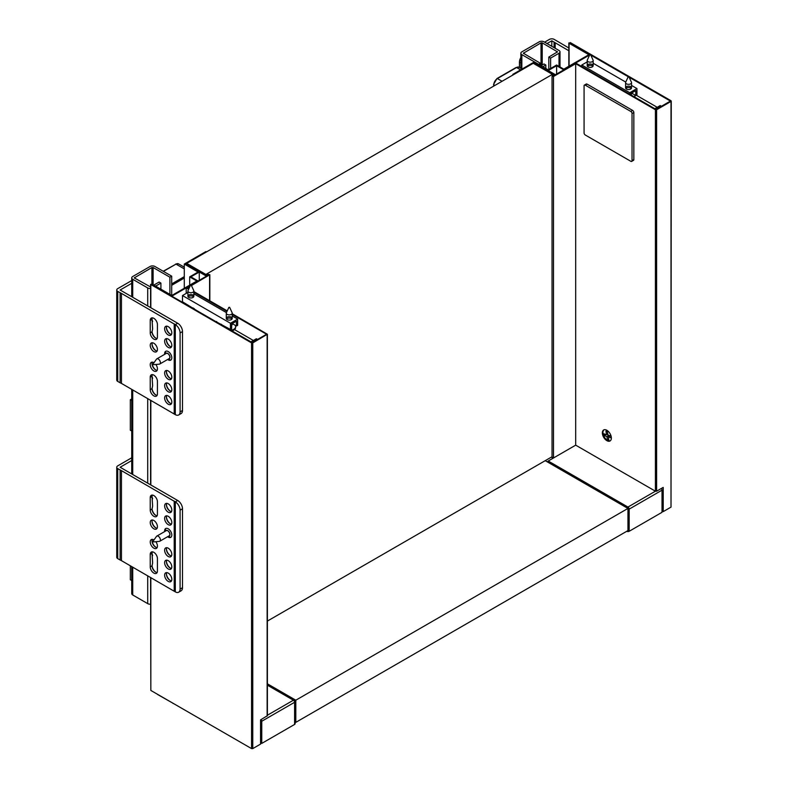 <?xml version="1.0" encoding="UTF-8"?>
<svg xmlns="http://www.w3.org/2000/svg" width="788" height="788" viewBox="0 0 788 788"><rect width="100%" height="100%" fill="white"/><g stroke="black" fill="none" stroke-linecap="round" stroke-linejoin="round"><path stroke-width="1.18" d="M568.837 47.979L554.21 39.4A3.388 1.96 0 0 0 549.413 39.4L544.626 42.168M547.02 43.557L551.817 40.789L568.837 50.747M555.176 42.857L555.176 48.265M520.848 57.514A6.787 3.92 120 0 0 519.44 62.242L519.44 67.453M551.817 40.789L551.817 46.325M554.092 42.099L554.092 47.635M542.824 66.744L545.818 65.02L544.025 63.976L541.021 65.709L541.021 42.857L542.223 42.857L557.461 51.86L548.822 57.051L548.822 69.511M545.818 65.02L545.818 68.477M534.431 61.897L548.221 69.856L556.614 65.02L563.804 69.167L588.872 54.697L569.084 43.281L570.285 42.582L671.012 100.736L671.012 101.425L656.621 109.739L655.419 109.739L575.683 63.7L553.491 76.505L552.043 76.16L554.21 74.702L533.831 62.941L513.441 74.702L512.84 74.358L534.431 61.897L521.843 54.628A3.388 1.96 180 0 1 520.848 53.249A3.388 1.96 180 0 1 521.843 51.86L539.228 41.823A3.388 1.96 180 0 1 544.025 41.823L559.007 50.481A3.388 1.96 180 0 1 560.002 51.86A3.388 1.96 180 0 1 559.007 53.249L550.615 58.095L548.822 57.051M540.42 65.365L540.42 63.286L538.628 64.32M540.42 63.286L523.39 53.249L541.021 42.857M550.615 58.095L550.615 68.477M610.217 435.843L608.316 436.946L608.947 440.551L607.548 440.108L606.908 436.493L608.819 435.4M607.548 440.108L608.75 439.409M607.794 434.001L606.593 434.69L605.962 431.085L607.361 431.529L608.001 435.134L610.808 436.03L611.124 437.832L608.316 436.946M606.908 436.493L604.1 435.606L603.785 433.804L606.593 434.69M604.1 435.606L606.011 434.503M603.992 429.815A6.363 3.674 -120 0 0 603.391 434.986A6.363 3.674 -120 0 0 607.459 440.315A6.363 3.674 -120 0 0 610.316 440.778M606.859 440.659A6.363 3.674 60 0 1 602.702 435.055A6.363 3.674 60 0 1 603.677 429.962A6.363 3.674 60 0 1 610.04 433.636A6.363 3.674 60 0 1 610.04 440.975A6.363 3.674 60 0 1 606.859 440.659M590.783 55.111L628.263 76.751M629.159 77.263L670.411 101.081L656.02 109.394L575.683 63.01L589.68 54.924M552.299 457.276L553.491 457.976L575.683 445.161L655.419 491.2L656.621 491.2L663.21 487.398L663.21 511.629L662.019 510.929M671.012 101.425L671.012 507.127L671.258 101.081M671.012 507.127L663.21 511.629M512.84 74.358L512.84 75.057M533.831 62.941L533.831 63.631M575.683 63.7L575.683 445.161L548.221 461.019A1.694 0.975 120 0 0 547.374 461.916M556.614 74.013L556.614 65.709L563.804 69.856L555.412 74.702L548.221 70.556L556.614 65.709M636.231 95.2L657.222 107.316M654.818 108.695L660.216 105.582L661.418 106.272M626.46 89.074A2.965 1.714 180 0 1 625.593 87.862A2.965 1.714 180 0 1 628.558 86.148A2.965 1.714 180 0 1 631.523 87.862A2.965 1.714 180 0 1 629.691 89.448A2.965 1.714 180 0 1 626.46 89.074M631.277 88.552A2.965 1.714 0 0 0 628.558 87.537A2.965 1.714 0 0 0 625.849 88.552M588.094 66.921A2.965 1.714 180 0 1 587.218 65.709A2.965 1.714 180 0 1 590.192 63.995A2.965 1.714 180 0 1 593.157 65.709A2.965 1.714 180 0 1 591.325 67.285A2.965 1.714 180 0 1 588.094 66.921M592.901 66.399A2.965 1.714 0 0 0 590.192 65.374A2.965 1.714 0 0 0 587.474 66.399M629.76 94.235L629.76 92.708L581.79 65.02L581.79 66.537M630.961 94.924L630.961 93.398L635.758 90.63L635.758 95.476L631.592 93.073M635.758 95.476L636.95 94.787L636.95 88.552L629.76 92.708M593.157 63.267L625.741 82.08M631.523 85.419L636.95 88.552M581.79 65.02L587.218 61.878M626.765 531.289A1.694 0.975 0 0 0 629.159 531.289L629.159 509.137A1.694 0.975 -120 0 0 627.957 507.058A1.694 0.975 120 0 0 627.11 507.955M627.957 509.422A1.694 0.975 0 0 0 629.159 509.137L662.019 490.166A1.694 0.975 -120 0 0 661.309 488.491M662.019 490.166L662.019 512.318L629.159 531.289M631.69 161.402L633.483 160.358A1.694 0.975 -120 0 0 633.838 159.58L632.035 160.624A1.694 0.975 60 0 1 631.69 161.402A1.694 0.975 60 0 1 630.833 161.313L585.267 135.004A1.694 0.975 60 0 1 584.075 132.936L584.075 85.853A1.694 0.975 60 0 1 584.42 85.074A1.694 0.975 60 0 1 585.267 85.163L587.07 84.119A1.694 0.975 -120 0 0 586.223 84.04L584.42 85.074M587.07 84.119L632.636 110.428L630.833 111.472A1.694 0.975 60 0 1 632.035 113.541L633.838 112.507A1.694 0.975 -120 0 0 632.636 110.428M633.838 112.507L633.838 159.58M630.833 111.472L585.267 85.163M632.035 160.624L632.035 113.541M157.423 571.024L157.423 558.564A5.083 2.935 -120 0 0 155.206 553.442A5.083 2.935 -120 0 0 151.286 552.083A5.083 2.935 -120 0 0 150.232 554.407L150.232 566.867A5.083 2.935 -120 0 0 152.458 571.99A5.083 2.935 -120 0 0 156.379 573.349A5.083 2.935 -120 0 0 157.423 571.024M157.107 572.551A5.083 2.935 60 0 1 155.63 572.058A5.083 2.935 60 0 1 152.035 565.833L152.636 562.987L152.035 553.373A5.083 2.935 60 0 1 152.35 551.846M157.423 514.249L157.423 501.789A5.083 2.935 -120 0 0 155.206 496.676A5.083 2.935 -120 0 0 151.286 495.307A5.083 2.935 -120 0 0 150.232 497.642L150.232 510.102A5.083 2.935 -120 0 0 152.458 515.214A5.083 2.935 -120 0 0 156.379 516.583A5.083 2.935 -120 0 0 157.423 514.249M157.107 515.776A5.083 2.935 60 0 1 155.63 515.293A5.083 2.935 60 0 1 152.035 509.058L152.636 506.221L152.035 496.598A5.083 2.935 60 0 1 152.35 495.071M152.045 565.498A5.94 3.428 -120 0 0 155.916 572.216M131.734 460.547L120.131 467.245L177.812 500.547A6.787 3.92 60 0 1 182.491 508.782L180.088 510.171A6.787 3.92 -120 0 0 175.291 501.858L121.45 470.633L121.45 560.642L175.291 591.857A6.787 3.92 -120 0 0 178.689 592.202A6.787 3.92 -120 0 0 180.088 589.089L182.491 587.71A6.787 3.92 60 0 1 181.082 590.813L178.689 592.202M174.217 501.099L174.217 591.099M168.218 581.406A5.083 2.935 -120 0 0 170.76 581.662A5.083 2.935 -120 0 0 170.76 575.782A5.083 2.935 -120 0 0 165.677 572.846A5.083 2.935 -120 0 0 164.899 576.924A5.083 2.935 -120 0 0 168.218 581.406M168.218 556.486A5.083 2.935 -120 0 0 170.76 556.732A5.083 2.935 -120 0 0 170.76 550.861A5.083 2.935 -120 0 0 165.677 547.926A5.083 2.935 -120 0 0 164.899 552.004A5.083 2.935 -120 0 0 168.218 556.486M168.218 524.641A5.083 2.935 -120 0 0 170.76 524.887A5.083 2.935 -120 0 0 170.76 519.016A5.083 2.935 -120 0 0 165.677 516.081A5.083 2.935 -120 0 0 164.899 520.159A5.083 2.935 -120 0 0 168.218 524.641M168.218 512.18A5.083 2.935 -120 0 0 170.76 512.427A5.083 2.935 -120 0 0 170.76 506.556A5.083 2.935 -120 0 0 165.677 503.621A5.083 2.935 -120 0 0 164.899 507.689A5.083 2.935 -120 0 0 168.218 512.18M167.637 536.707A5.083 2.935 -120 0 0 168.218 537.101A5.083 2.935 -120 0 0 170.76 537.347A5.083 2.935 -120 0 0 170.76 531.476A5.083 2.935 -120 0 0 165.677 528.541A5.083 2.935 -120 0 0 164.672 531.565M168.218 568.946A5.083 2.935 -120 0 0 170.76 569.202A5.083 2.935 -120 0 0 170.76 563.322A5.083 2.935 -120 0 0 165.677 560.386A5.083 2.935 -120 0 0 164.899 564.464A5.083 2.935 -120 0 0 168.218 568.946M153.827 528.787A5.083 2.935 -120 0 0 156.379 529.043A5.083 2.935 -120 0 0 156.379 523.173A5.083 2.935 -120 0 0 151.286 520.228A5.083 2.935 -120 0 0 150.508 524.306A5.083 2.935 -120 0 0 153.827 528.787M153.975 539.957A5.083 2.935 -120 0 0 151.286 539.613A5.083 2.935 -120 0 0 150.508 543.69A5.083 2.935 -120 0 0 153.827 548.172A5.083 2.935 -120 0 0 156.379 548.428A5.083 2.935 -120 0 0 155.817 541.701M152.045 508.723A5.94 3.428 -120 0 0 155.916 515.441M152.045 553.038A5.94 3.428 -120 0 0 152.636 555.52M152.045 540.578A5.94 3.428 -120 0 0 155.916 547.296M166.435 573.812A5.94 3.428 -120 0 0 170.306 580.52M166.435 548.891A5.94 3.428 -120 0 0 170.306 555.599M166.435 517.046A5.94 3.428 -120 0 0 170.306 523.754M166.435 504.576A5.94 3.428 -120 0 0 170.306 511.294M166.435 561.351A5.94 3.428 -120 0 0 170.306 568.059M152.045 521.193A5.94 3.428 -120 0 0 155.916 527.911M152.045 496.273A5.94 3.428 -120 0 0 152.636 498.745M157.107 547.621A5.083 2.935 60 0 1 155.63 547.138L155.63 547.138A5.083 2.935 60 0 1 152.035 540.903A5.083 2.935 60 0 1 152.35 539.386M157.107 528.236A5.083 2.935 60 0 1 155.63 527.753L155.63 527.753A5.083 2.935 60 0 1 152.035 521.518A5.083 2.935 60 0 1 152.35 520.001M171.498 580.855A5.083 2.935 60 0 1 170.021 580.372L170.021 580.372A5.083 2.935 60 0 1 166.426 574.137A5.083 2.935 60 0 1 166.741 572.61M171.498 568.394A5.083 2.935 60 0 1 170.021 567.912L170.021 567.912A5.083 2.935 60 0 1 166.426 561.677A5.083 2.935 60 0 1 166.741 560.15M171.498 555.934A5.083 2.935 60 0 1 170.021 555.442L170.021 555.442A5.083 2.935 60 0 1 166.426 549.216A5.083 2.935 60 0 1 166.741 547.69M171.498 524.089A5.083 2.935 60 0 1 170.021 523.596L170.021 523.596A5.083 2.935 60 0 1 166.426 517.371A5.083 2.935 60 0 1 166.741 515.845M171.498 511.629A5.083 2.935 60 0 1 170.021 511.136L170.021 511.136A5.083 2.935 60 0 1 166.426 504.911A5.083 2.935 60 0 1 166.741 503.384M121.45 470.633L117.737 468.633A3.388 1.96 180 0 1 116.742 467.245A3.388 1.96 180 0 1 117.737 465.866L131.734 457.779M182.491 508.782L182.491 587.71M180.088 510.171L180.088 589.089M177.704 500.469L175.291 501.858L175.291 591.857M120.131 470.012L120.131 560.012L121.45 560.642M116.742 467.245L116.742 557.244A3.388 1.96 0 0 0 117.737 558.633L120.131 560.012M157.423 393.793L157.423 381.333A5.083 2.935 -120 0 0 155.206 376.211A5.083 2.935 -120 0 0 151.286 374.842A5.083 2.935 -120 0 0 150.232 377.176L150.232 389.636A5.083 2.935 -120 0 0 152.458 394.758A5.083 2.935 -120 0 0 156.379 396.118A5.083 2.935 -120 0 0 157.423 393.793M157.107 395.32A5.083 2.935 60 0 1 155.63 394.827A5.083 2.935 60 0 1 152.035 388.602L152.636 385.756L152.035 376.132A5.083 2.935 60 0 1 152.35 374.615M157.423 337.018L157.423 324.558A5.083 2.935 -120 0 0 155.206 319.435A5.083 2.935 -120 0 0 151.286 318.076A5.083 2.935 -120 0 0 150.232 320.401L150.232 332.871A5.083 2.935 -120 0 0 152.458 337.983A5.083 2.935 -120 0 0 156.379 339.352A5.083 2.935 -120 0 0 157.423 337.018M157.107 338.544A5.083 2.935 60 0 1 155.63 338.062A5.083 2.935 60 0 1 152.035 331.827L152.636 328.99L152.035 319.367A5.083 2.935 60 0 1 152.35 317.84M152.045 388.267A5.94 3.428 -120 0 0 155.916 394.985M131.734 283.316L120.131 290.014L177.812 323.316A6.787 3.92 60 0 1 182.491 331.551L180.088 332.94A6.787 3.92 -120 0 0 175.291 324.626L121.45 293.402L121.45 383.401L175.291 414.626A6.787 3.92 -120 0 0 178.689 414.961A6.787 3.92 -120 0 0 180.088 411.858L182.491 410.479A6.787 3.92 60 0 1 181.082 413.582L178.689 414.961M174.217 323.868L174.217 413.867M168.218 404.175A5.083 2.935 -120 0 0 170.76 404.431A5.083 2.935 -120 0 0 170.76 398.551A5.083 2.935 -120 0 0 165.677 395.615A5.083 2.935 -120 0 0 164.899 399.693A5.083 2.935 -120 0 0 168.218 404.175M168.218 379.255A5.083 2.935 -120 0 0 170.76 379.501A5.083 2.935 -120 0 0 170.76 373.63A5.083 2.935 -120 0 0 165.677 370.695A5.083 2.935 -120 0 0 164.899 374.773A5.083 2.935 -120 0 0 168.218 379.255M168.218 347.409A5.083 2.935 -120 0 0 170.76 347.656A5.083 2.935 -120 0 0 170.76 341.785A5.083 2.935 -120 0 0 165.677 338.85A5.083 2.935 -120 0 0 164.899 342.918A5.083 2.935 -120 0 0 168.218 347.409M168.218 334.939A5.083 2.935 -120 0 0 170.76 335.195A5.083 2.935 -120 0 0 170.76 329.325A5.083 2.935 -120 0 0 165.677 326.38A5.083 2.935 -120 0 0 164.899 330.458A5.083 2.935 -120 0 0 168.218 334.939M167.637 359.476A5.083 2.935 -120 0 0 168.218 359.87A5.083 2.935 -120 0 0 170.76 360.116A5.083 2.935 -120 0 0 170.76 354.245A5.083 2.935 -120 0 0 165.677 351.31A5.083 2.935 -120 0 0 164.672 354.334M168.218 391.715A5.083 2.935 -120 0 0 170.76 391.961A5.083 2.935 -120 0 0 170.76 386.09A5.083 2.935 -120 0 0 165.677 383.155A5.083 2.935 -120 0 0 164.899 387.233A5.083 2.935 -120 0 0 168.218 391.715M153.827 351.556A5.083 2.935 -120 0 0 156.379 351.812A5.083 2.935 -120 0 0 156.379 345.942A5.083 2.935 -120 0 0 151.286 342.997A5.083 2.935 -120 0 0 150.508 347.075A5.083 2.935 -120 0 0 153.827 351.556M153.975 362.726A5.083 2.935 -120 0 0 151.286 362.381A5.083 2.935 -120 0 0 150.508 366.459A5.083 2.935 -120 0 0 153.827 370.941A5.083 2.935 -120 0 0 156.379 371.197A5.083 2.935 -120 0 0 155.817 364.47M152.045 331.492A5.94 3.428 -120 0 0 155.916 338.21M152.045 375.807A5.94 3.428 -120 0 0 152.636 378.289M152.045 363.347A5.94 3.428 -120 0 0 155.916 370.055M166.435 396.581A5.94 3.428 -120 0 0 170.306 403.289M166.435 371.66A5.94 3.428 -120 0 0 170.306 378.368M166.435 339.815A5.94 3.428 -120 0 0 170.306 346.523M166.435 327.345A5.94 3.428 -120 0 0 170.306 334.063M166.435 384.12A5.94 3.428 -120 0 0 170.306 390.828M152.045 343.962A5.94 3.428 -120 0 0 155.916 350.67M152.045 319.041A5.94 3.428 -120 0 0 152.636 321.514M157.107 370.39A5.083 2.935 60 0 1 155.63 369.907L155.63 369.907A5.083 2.935 60 0 1 152.035 363.672A5.083 2.935 60 0 1 152.35 362.145M157.107 351.005A5.083 2.935 60 0 1 155.63 350.522L155.63 350.522A5.083 2.935 60 0 1 152.035 344.287A5.083 2.935 60 0 1 152.35 342.77M171.498 403.623A5.083 2.935 60 0 1 170.021 403.141L170.021 403.141A5.083 2.935 60 0 1 166.426 396.906A5.083 2.935 60 0 1 166.741 395.379M171.498 391.163A5.083 2.935 60 0 1 170.021 390.671L170.021 390.671A5.083 2.935 60 0 1 166.426 384.445A5.083 2.935 60 0 1 166.741 382.919M171.498 378.703A5.083 2.935 60 0 1 170.021 378.21L170.021 378.21A5.083 2.935 60 0 1 166.426 371.985A5.083 2.935 60 0 1 166.741 370.459M171.498 346.858A5.083 2.935 60 0 1 170.021 346.365L170.021 346.365A5.083 2.935 60 0 1 166.426 340.14A5.083 2.935 60 0 1 166.741 338.613M171.498 334.388A5.083 2.935 60 0 1 170.021 333.905L170.021 333.905A5.083 2.935 60 0 1 166.426 327.67A5.083 2.935 60 0 1 166.741 326.153M121.45 293.402L117.737 291.402A3.388 1.96 180 0 1 116.742 290.014A3.388 1.96 180 0 1 117.737 288.625L131.734 280.548M182.491 331.551L182.491 410.479M180.088 332.94L180.088 411.858M177.704 323.238L175.291 324.626L175.291 414.626M120.131 292.781L120.131 382.781L121.45 383.401M116.742 290.014L116.742 380.013A3.388 1.96 0 0 0 117.737 381.402L120.131 382.781M157.905 694.533L157.905 694.671A3.388 1.96 180 0 1 157.275 694.169M157.905 694.671L172.897 703.182M173.764 703.684A3.388 1.96 180 0 1 172.897 703.32M169.903 294.377L169.903 277.209L171.695 276.164L154.911 266.472A3.388 1.96 0 0 0 150.114 266.472L132.729 276.509A3.388 1.96 0 0 0 131.734 277.898A3.388 1.96 0 0 0 132.729 279.287L147.711 287.935A3.388 1.96 0 0 0 150.587 288.487M132.729 567.143L132.729 594.979L147.711 603.628L147.711 575.801M171.695 276.164L171.695 295.411M132.729 594.979A3.388 1.96 180 0 1 131.734 593.591L131.734 566.572M155.63 286.133L160.91 283.089L159.107 282.055L153.827 285.098M169.903 277.209L153.108 267.516L151.917 267.516L134.275 277.898L150.587 286.96M150.587 604.189A3.388 1.96 180 0 1 147.711 603.628M160.91 283.089L160.91 289.186M131.734 580.559L130.325 579.741L130.325 565.764M131.734 431.016L130.325 430.209L130.325 399.743L131.734 398.935M131.734 400.56L130.325 399.743M260.552 742.72L261.754 743.409L294.604 724.438A1.694 0.975 180 0 0 295.106 723.748L295.106 701.596A1.694 0.975 180 0 1 294.604 702.285A1.694 0.975 -120 0 0 293.412 700.207A1.694 0.975 -60 0 1 294.259 700.128L267.398 684.614M294.604 724.438L294.604 702.285L261.754 721.256L261.754 743.409M261.754 721.256A1.694 0.975 -120 0 0 261.045 719.582M188.618 289.265L186.204 287.866L171.814 296.17L252.16 342.563L266.551 334.25L232.224 314.432M150.833 577.604L150.833 690.446L251.559 748.6L251.559 342.908L252.761 342.908L267.398 334.25L232.224 313.742M191.435 285.542L209.835 274.716L208.387 274.372L206.476 275.475L186.086 263.704L206.476 251.933L205.875 251.589L184.284 264.049L198.074 272.018L189.681 276.864L196.882 281.011L171.814 295.48L152.035 284.064L150.587 284.409L251.559 342.908M267.398 334.25L267.398 715.711L260.552 719.868L260.552 744.099L252.761 748.6L251.559 748.6M186.204 287.866L186.204 293.402M150.833 690.446L150.587 577.456M226.993 311.418L193.848 292.279M184.284 264.049L184.284 288.28M188.874 288.713L187.406 287.866L189.938 286.408M227.239 310.866L193.848 291.59M199.275 272.018L190.883 276.864L198.074 281.011L206.476 276.164L199.275 272.018L199.275 280.321M189.681 276.864L189.681 285.167M253.352 340.485L234.509 329.601M257.558 339.441L256.356 338.751L250.958 341.864M231.357 317.19A2.965 1.714 0 0 0 228.116 316.815A2.965 1.714 0 0 0 226.284 318.401A2.965 1.714 0 0 0 229.259 320.115A2.965 1.714 0 0 0 232.224 318.401A2.965 1.714 0 0 0 231.357 317.19M226.54 319.091A2.965 1.714 180 0 1 231.357 318.569A2.965 1.714 180 0 1 231.968 319.091M192.981 295.037A2.965 1.714 0 0 0 189.75 294.663A2.965 1.714 0 0 0 187.918 296.249A2.965 1.714 0 0 0 190.883 297.953A2.965 1.714 0 0 0 193.848 296.249A2.965 1.714 0 0 0 192.981 295.037M188.165 296.938A2.965 1.714 180 0 1 192.981 296.416A2.965 1.714 180 0 1 193.602 296.938M232.283 323.612L236.449 326.015L237.651 325.316L237.651 319.091L232.224 315.958M226.432 312.619L193.848 293.806M236.449 326.015L236.449 321.169L231.652 323.937L231.652 328.783L230.451 329.473L215.469 321.376M216.661 321.514L216.661 322.065M221.458 324.833L221.458 324.282M197.483 310.994L182.491 301.784L182.491 295.549L230.451 323.247L230.451 329.473M237.651 319.091L230.451 323.247M187.918 292.417L182.491 295.549M552.418 74.358L205.875 274.441L186.687 263.359L533.23 63.286L552.418 74.358L552.418 75.746M186.687 263.359L186.687 264.049M205.875 274.441L205.875 275.13M552.043 456.735L267.398 621.072M545.217 460.675L627.957 508.437L627.957 530.59L295.805 722.36L295.805 700.207L627.957 508.437M295.106 721.956L295.805 722.36M295.805 700.207L267.398 683.807M589.887 54.943L590.596 54.707L589.887 54.943M589.779 54.707L587.316 60.036A2.965 1.714 0 0 0 587.218 60.479A2.965 1.714 0 0 0 588.094 61.691A2.965 1.714 0 0 0 591.325 62.055A2.965 1.714 0 0 0 593.157 60.479A2.965 1.714 0 0 0 593.059 60.036L590.596 54.707M153.355 363.948L153.502 364.686L153.355 363.948M153.089 363.977L156.477 359.18A2.965 1.714 60 0 1 156.812 358.875A2.965 1.714 60 0 1 158.289 359.023A2.965 1.714 60 0 1 160.23 361.633A2.965 1.714 60 0 1 159.777 364.017A2.965 1.714 60 0 1 159.343 364.145L153.502 364.686M159.777 364.017L169.223 358.56A2.965 1.714 -120 0 0 169.676 356.186A2.965 1.714 -120 0 0 167.736 353.566A2.965 1.714 -120 0 0 166.258 353.418L156.812 358.875M168.711 358.855A3.142 1.812 -120 0 0 169.312 355.083A3.142 1.812 -120 0 0 165.746 353.714M168.494 358.983L170.021 359.87L168.494 358.983M153.355 541.189L153.502 541.917L153.355 541.189M153.089 541.208L156.477 536.411A2.965 1.714 60 0 1 156.812 536.106A2.965 1.714 60 0 1 158.289 536.254A2.965 1.714 60 0 1 160.23 538.864A2.965 1.714 60 0 1 159.777 541.248A2.965 1.714 60 0 1 159.343 541.386L153.502 541.917M159.777 541.248L169.223 535.791A2.965 1.714 -120 0 0 169.676 533.417A2.965 1.714 -120 0 0 167.736 530.797A2.965 1.714 -120 0 0 166.258 530.649L156.812 536.106M168.711 536.086A3.142 1.812 -120 0 0 169.312 532.314A3.142 1.812 -120 0 0 165.746 530.945M168.494 536.214L170.021 537.101L168.494 536.214M628.263 77.096L628.972 76.86L628.263 77.096M628.154 76.86L625.692 82.188A2.965 1.714 0 0 0 625.593 82.632A2.965 1.714 0 0 0 626.46 83.843A2.965 1.714 0 0 0 629.691 84.208A2.965 1.714 0 0 0 631.523 82.632A2.965 1.714 0 0 0 631.424 82.188L628.972 76.86M631.523 93.073L631.523 93.536A2.965 1.714 180 0 1 630.961 94.55M631.572 93.043A3.142 1.812 180 0 1 630.961 94.708M634.714 97.091A6.363 3.674 0 0 0 634.921 96.166A6.363 3.674 0 0 0 634.37 94.678M634.921 96.166L634.921 97.003A6.363 3.674 180 0 1 634.911 97.2M191.179 285.128L190.469 285.246L191.179 285.128M191.297 285.246L193.749 290.575A2.965 1.714 180 0 1 193.848 291.008A2.965 1.714 180 0 1 190.883 292.722A2.965 1.714 180 0 1 187.918 291.008A2.965 1.714 180 0 1 188.017 290.575L190.469 285.246M193.208 307.97A6.363 3.674 180 0 1 192.479 308.108M193.543 308.719A6.363 3.674 0 0 0 194.173 308.522M229.554 307.29L228.845 307.399L229.554 307.29M229.663 307.399L232.125 312.728A2.965 1.714 180 0 1 232.224 313.161A2.965 1.714 180 0 1 229.259 314.875A2.965 1.714 180 0 1 226.284 313.161A2.965 1.714 180 0 1 226.383 312.728L228.845 307.399M231.652 325.08A2.965 1.714 0 0 0 232.224 324.075L232.224 323.612M231.652 325.247A3.142 1.812 0 0 0 232.273 323.582M235.07 325.217A6.363 3.674 180 0 1 235.612 326.705A6.363 3.674 180 0 1 230.854 330.261M231.918 330.871A6.363 3.674 0 0 0 235.612 327.532L235.612 326.705M519.44 62.242L520.848 63.06M521.843 68.832L521.843 54.628M559.007 53.249L559.007 66.399M557.215 52.205L557.215 51.515M542.223 42.857L542.223 65.02M523.636 52.904L523.636 53.594M493.781 86.059L493.781 84.818L494.854 85.439M496.775 78.928L497.376 78.583A5.083 2.935 -60 0 0 493.781 84.818L493.534 86.207M519.105 67.256L516.564 67.512A5.083 2.935 -60 0 1 519.105 67.256L522.129 68.999M502.054 81.282L497.376 78.583L516.564 67.512L520.641 69.866M553.491 457.976L553.491 76.505M655.419 109.739L655.419 491.2L627.957 507.058L548.221 461.019M656.621 491.2L656.621 109.739M569.084 66.123L569.084 43.281M150.232 554.407L152.035 553.373M150.232 566.867L152.035 565.833M150.232 510.102L152.035 509.058M150.232 497.642L152.035 496.598M117.737 468.633L117.737 558.633M150.232 377.176L152.035 376.132M150.232 389.636L152.035 388.602M150.232 332.871L152.035 331.827M150.232 320.401L152.035 319.367M117.737 291.402L117.737 381.402M147.711 483.034L147.711 398.57M147.711 305.793L147.711 287.935M132.729 279.287L132.729 297.145M132.729 389.912L132.729 474.376M153.108 284.685L153.108 267.516M134.521 278.243L134.521 277.553M151.917 267.516L151.917 284.005M184.284 278.036L172.414 284.892L171.814 283.847L184.284 276.657M172.414 284.892A4.236 2.443 120 0 0 171.695 285.404M163.175 271.249L176.01 264.118L163.421 271.387M175.586 264.079L178.561 263.872A5.083 2.935 120 0 0 176.01 264.118L184.284 268.895M267.398 715.228L293.412 700.207L267.398 685.186M150.833 284.754L150.833 307.596M150.833 400.363L150.833 484.827M209.588 300.671L209.588 275.061M267.142 716.065L267.142 334.595M252.761 342.908L252.761 748.6M520.848 53.249L520.848 68.26M560.002 51.86L560.002 66.97M516.14 67.463L496.952 78.544L493.534 84.474M552.043 76.16L552.043 457.621M568.837 42.926L568.837 66.271M131.734 473.805L131.734 389.341M131.734 296.574L131.734 277.898M178.561 263.872L184.284 267.181M295.106 701.596A1.694 1.694 0 0 0 294.259 700.128M209.835 300.819L209.835 274.716M150.587 484.689L150.587 400.225M150.587 307.458L150.587 284.409M593.157 65.709L593.157 60.479M587.218 65.709L587.218 60.479M165.519 353.842L165.519 352.078M165.519 531.073L165.519 529.309M631.523 87.862L631.523 82.632M625.593 87.862L625.593 82.632M187.918 291.008L187.918 296.249M193.848 291.008L193.848 296.249M226.284 313.161L226.284 318.401M232.224 313.161L232.224 318.401"/></g></svg>
